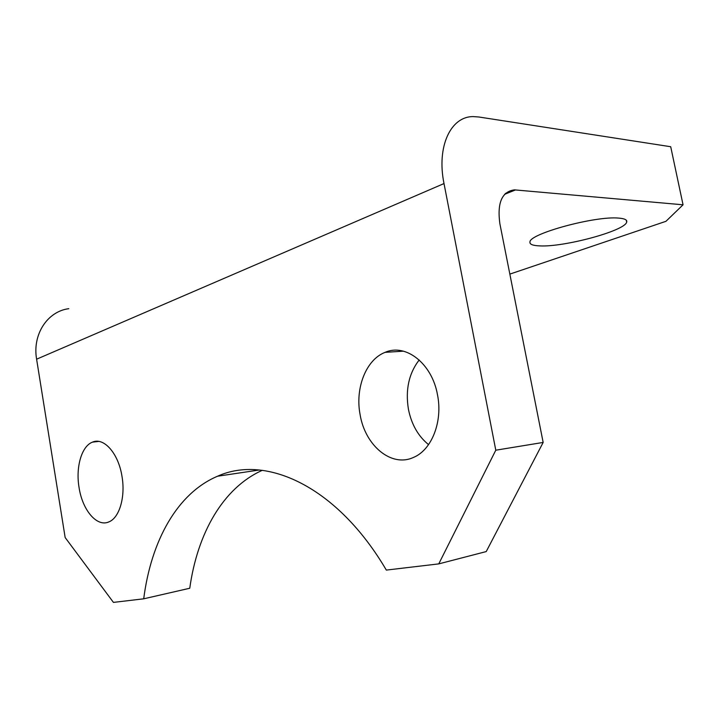 <?xml version="1.0" encoding="UTF-8"?>
<svg xmlns="http://www.w3.org/2000/svg" width="719" height="719" viewBox="0 0 719 719"><rect width="100%" height="100%" fill="white"/><g stroke="black" fill="none" stroke-linecap="round" stroke-linejoin="round"><path stroke-width="1.08" d="M428.56 444.621C418.197 436.208 411.484 424.426 408.437 409.291C405.264 389.896 408.85 373.458 419.186 359.967M360.138 414.836C354.916 388.35 365.953 359.644 385.132 352.337C405.642 343.107 432.038 363.419 437.503 394.839C442.949 421.577 431.697 449.968 413.578 457.383C391.504 467.79 365.18 445.618 360.138 414.836M79.054 487.491C75.558 467.161 81.615 446.068 92.517 442.122C103.869 437.008 118.473 453.419 121.996 476.391C125.609 496.991 119.363 517.959 108.848 521.904C96.894 527.404 82.388 510.05 79.054 487.491M618.655 218.1C595.26 215.745 529.4 233.765 529.957 241.935C529.49 244.298 532.743 245.619 539.708 245.889C563.633 247.327 624.64 230.997 626.68 222.162C627.417 219.924 624.748 218.567 618.655 218.1M36.606 359.194L65.159 537.551L113.431 602.396L143.71 598.81C151.125 540.814 177.233 493.234 217.56 476.221C265.706 454.309 337.067 486.089 386.328 570.086L438.761 563.885L495.786 450.202L444.009 183.561L36.606 359.194C32.238 334.335 47.526 311.354 68.799 308.685M509.843 274.11L665.947 221.317L683.05 204.798L514.4 189.861C501.907 191.587 497.063 202.848 499.858 223.645L543.16 442.437L486.224 551.572L438.761 563.885M444.009 183.561C436.406 146.496 450.786 116.217 473.345 116.613L478.746 116.981L670.71 146.73L683.05 204.798M143.71 598.81L189.762 588.25C197.383 533.309 223.025 487.922 262.282 470.325M495.786 450.202L543.16 442.437M515.559 189.915L504.576 194.328M385.132 352.337L403.458 351.178M92.517 442.122L98.764 441.412M626.276 220.194L626.68 222.162M514.4 189.861L505.394 193.483M217.56 476.221L259.298 470.001"/></g></svg>
